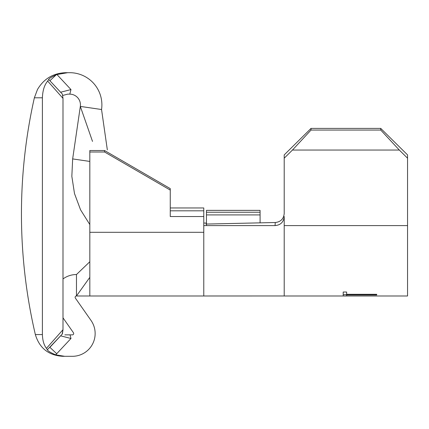 <?xml version="1.0" encoding="UTF-8"?>
<svg xmlns="http://www.w3.org/2000/svg" width="429" height="429" viewBox="0 0 429 429"><rect width="100%" height="100%" fill="white"/><g stroke="black" fill="none" stroke-linecap="round" stroke-linejoin="round"><path stroke-width="0.64" d="M64.715 356.311L55.679 354.837L64.715 356.311L62.768 356.311L72.356 356.311A22.791 22.791 0 0 0 91.023 320.452L75.37 298.096A1.341 1.341 0 0 1 76.469 295.983L76.469 274.533A22.791 22.791 0 0 0 62.999 278.941M42.396 334.566L42.396 97.801L34.363 97.801A529.547 529.547 0 0 0 35.35 334.566L42.396 334.566C42.594 340.503 43.946 345.093 46.455 348.337L62.999 329.692L62.387 333.939L60.618 335.832L70.978 338.486L55.679 354.837C50.681 352.708 47.903 351.013 47.346 349.748L60.618 335.832M62.135 334.202L62.999 329.692L62.999 98.37L47.667 81.081C44.428 84.921 42.669 90.492 42.396 97.801M60.618 92.23L70.978 89.57L60.618 92.23L49.887 80.716L62.387 94.123L62.999 98.37M46.455 348.337L47.346 349.748M47.667 81.081L48.681 79.499C48.954 78.566 51.475 76.995 56.253 74.78L56.944 74.528L70.978 89.57A495.892 495.892 0 0 0 69.814 94.139A10.725 10.725 0 0 1 80.325 106.413L101.55 109.513A32.175 32.175 0 0 0 69.713 72.689L67.712 72.689L56.944 74.528M67.712 72.689L65.755 72.689L67.712 72.689M56.253 74.78L49.887 80.716L62.387 94.123M62.387 333.939L49.887 347.34L56.751 353.743M69.713 94.139L67.734 94.139L62.832 95.431M49.887 80.716L48.681 79.499M64.849 334.861L70.05 334.861A495.892 495.892 0 0 0 70.978 338.486M62.999 317.825L73.45 332.754A1.341 1.341 0 0 1 72.356 334.861L70.05 334.861M101.55 109.513L107.336 149.882M89.822 161.427L72.657 158.918L80.325 106.413L92.514 141.414M260.081 212.237L206.456 212.237L206.456 210.366L260.081 210.366L260.081 222.855M206.456 212.237L206.456 225.595M203.775 223.053L206.456 223.053M89.822 152L89.822 150.525L104.569 150.525L104.569 152L89.822 152L89.822 295.983L89.822 277.343L76.469 295.983L76.469 274.533L89.822 261.744M170.259 207.958L203.775 207.958L203.775 295.983L284.212 295.978L284.212 240.117M104.569 152L170.259 190.079L170.259 216.538L203.775 216.538M170.259 190.079L170.259 188.61L104.569 150.525M311.025 128.405L311.025 130.051L292.449 150.048L284.212 158.188L284.212 154.901L311.025 128.405L380.738 128.405L407.55 154.901L407.55 295.983L284.212 295.983M284.212 158.188L284.212 213.46C283.687 218.903 280.705 221.922 275.268 222.512L205.92 224.072M346.637 294.299L346.637 292.02L343.2 292.02L343.2 295.897L346.637 295.897L346.637 294.299L376.716 294.299L376.716 294.986L346.637 294.986M203.775 225.595L275.053 225.595C280.609 225.096 283.66 222.077 284.212 216.538L284.212 240.127M407.55 158.188L399.313 150.048L380.738 130.051L380.738 128.405M292.449 150.048L399.313 150.048M311.025 130.051L380.738 130.051M346.637 292.02L346.637 292.991M346.637 294.557L343.2 294.557M275.053 225.595L275.268 222.512M260.081 214.908L206.456 214.908M89.822 232.303L203.775 232.303M170.259 210.816L203.775 210.816M284.212 225.595L407.55 225.595M35.35 334.566C39.468 348.15 48.606 355.4 62.768 356.311M34.363 97.801L37.484 89.495C43.838 78.732 53.26 73.128 65.755 72.689M89.822 224.555L80.561 209.824L74.485 193.527L71.841 176.33L72.657 158.918M203.775 295.983L76.469 295.983"/></g></svg>
